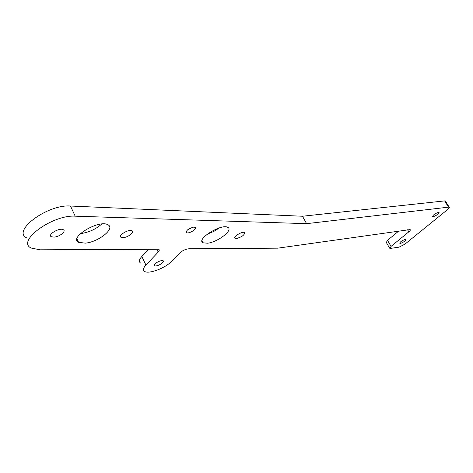 <?xml version="1.0" encoding="UTF-8"?>
<svg xmlns="http://www.w3.org/2000/svg" width="473" height="473" viewBox="0 0 473 473"><rect width="100%" height="100%" fill="white"/><g stroke="black" fill="none" stroke-linecap="round" stroke-linejoin="round"><path stroke-width="0.71" d="M123.429 237.635L121.129 237.375C117.452 235.696 128.887 228.749 132.026 230.765C134.829 232.007 128.236 237.251 123.429 237.635M236.677 238.487L235.164 238.345C232.403 237.174 242.117 231.049 244.423 232.515C244.819 234.785 242.235 236.772 236.677 238.487M54.212 237.115L51.315 236.754C47.022 234.714 59.622 227.318 63.317 229.718C66.51 231.196 59.693 236.713 54.212 237.115M438.365 212.407L438.914 212.454C440.369 212.992 433.853 217.255 432.694 216.528C432.931 215.026 434.817 213.654 438.365 212.407M405.237 239.415L405.858 239.444C407.229 239.971 400.891 243.997 399.809 243.293C400.016 241.916 401.825 240.627 405.237 239.415M187.663 229.789L192.541 227.33M193.593 227.135L195.124 227.306C197.874 228.53 188.863 234.165 186.528 232.686C185.966 230.522 188.319 228.672 193.593 227.135M156.143 262.793L160.181 260.842M161.399 260.576L163.061 260.712C165.597 261.876 156.758 267.115 154.624 265.72C154.145 263.78 156.403 262.066 161.399 260.576M207.239 234.153L213.636 231.534L219.472 227.85M207.464 243.211L203.112 242.803C195.503 239.58 221.423 223.297 227.779 227.359C233.703 229.884 217.71 242.259 207.464 243.211M80.451 233.591L80.924 233.544C88.936 232.367 95.877 229.192 101.748 224.013M85.353 243.134L78.607 242.359C68.378 237.665 99.241 219.165 107.962 224.811C115.625 228.347 98.514 242.058 85.353 243.134M306.61 223.664L75.183 216.179C52.556 214.506 15.993 241.354 31.2 248.047L40.034 249.809L158.709 249.271C159.584 249.821 159.419 250.761 158.213 252.079L145.921 265.034C143.136 268.102 142.722 270.254 144.691 271.49C148.942 274.269 165.325 268.073 171.451 261.463L179.669 253.043C182.495 250.542 185.57 249.117 188.887 248.774L277.817 248.159L410.132 229.576C410.629 229.919 410.192 230.67 408.826 231.829L391.065 246.386L389.847 248.479L399.052 247.16L404.935 244.157L447.677 209.498C449.161 208.25 449.646 207.446 449.137 207.085L306.61 223.664L302.472 216.244L444.632 200.907L445.566 201.332M26.76 237.925C11.482 230.948 47.82 204.064 70.483 206.027L302.472 216.244M140.652 263.077C138.666 261.8 139.05 259.612 141.817 256.52L148.788 249.052M389.646 248.148L386.317 242.46L387.517 240.337L398.769 231.019M448.434 207.026L444.632 200.907M75.183 216.179L70.483 206.027M158.213 252.079L156.705 248.999M145.921 265.034L141.817 256.52M408.826 231.829L407.596 229.766M391.065 246.386L387.517 240.337M121.129 237.375L120.544 236.151M235.164 238.345L234.774 237.594M51.315 236.754L50.605 235.176M186.102 231.847L186.528 232.686M154.263 264.975L154.624 265.72M203.112 242.803L202.006 240.639M78.607 242.359L76.963 238.782M449.137 207.085L445.341 200.972"/></g></svg>
